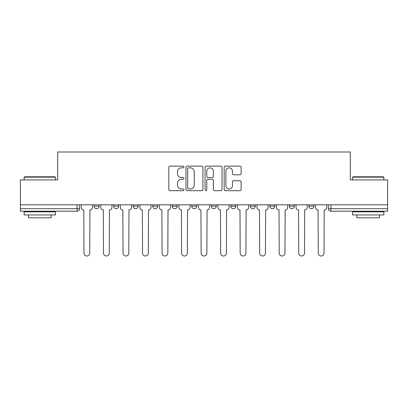 <?xml version="1.0" encoding="UTF-8"?>
<svg xmlns="http://www.w3.org/2000/svg" width="408" height="408" viewBox="0 0 408 408"><rect width="100%" height="100%" fill="white"/><g stroke="black" fill="none" stroke-linecap="round" stroke-linejoin="round"><path stroke-width="0.61" d="M183.977 166.979A0.862 0.862 0 0 0 183.115 166.122L170.065 166.122A1.229 1.229 0 0 0 168.835 167.351L168.835 189.46A1.229 1.229 0 0 0 170.065 190.689L183.115 190.689A0.862 0.862 0 0 0 183.977 189.832A0.862 0.862 0 0 0 183.115 188.97L181.427 188.97A3.932 3.932 0 0 1 177.495 185.038L177.495 183.197A3.932 3.932 0 0 1 181.427 179.265L183.115 179.265A0.862 0.862 0 0 0 183.977 178.408A0.862 0.862 0 0 0 183.115 177.546L181.427 177.546A3.932 3.932 0 0 1 177.495 173.614L177.495 171.773A3.932 3.932 0 0 1 181.427 167.841L183.115 167.841A0.862 0.862 0 0 0 183.977 166.979M308.876 204.816L308.876 206.188L313.885 206.188A2.504 2.504 0 0 1 311.38 208.692A2.504 2.504 0 0 1 308.876 206.188L308.876 204.816M250.308 204.816L250.308 206.188L255.311 206.188A2.504 2.504 0 0 1 252.812 208.692A2.504 2.504 0 0 1 250.308 206.188L250.308 204.816M211.257 204.816L211.257 206.188L216.266 206.188A2.504 2.504 0 0 1 213.761 208.692A2.504 2.504 0 0 1 211.257 206.188L211.257 204.816M191.734 204.816L191.734 206.188L196.743 206.188A2.504 2.504 0 0 1 194.239 208.692A2.504 2.504 0 0 1 191.734 206.188L191.734 204.816M152.689 204.816L152.689 206.188L157.692 206.188A2.504 2.504 0 0 1 155.188 208.692A2.504 2.504 0 0 1 152.689 206.188L152.689 204.816M239.904 174.782A1.229 1.229 0 0 0 241.128 173.553L241.128 167.351A1.229 1.229 0 0 0 239.904 166.122L225.405 166.122A1.229 1.229 0 0 0 224.176 167.351L224.176 189.46A1.229 1.229 0 0 0 225.405 190.689L239.904 190.689A1.229 1.229 0 0 0 241.128 189.46L241.128 181.968A1.229 1.229 0 0 0 239.904 180.739L233.697 180.739A1.229 1.229 0 0 0 232.468 181.968L232.468 185.686A3.284 3.284 0 0 1 229.184 188.97A3.284 3.284 0 0 1 225.899 185.686L225.899 171.125A3.284 3.284 0 0 1 229.184 167.841A3.284 3.284 0 0 1 232.468 171.125L232.468 173.553A1.229 1.229 0 0 0 233.697 174.782L239.904 174.782M20.4 204.816L20.4 179.908L57.696 179.908L57.696 152L350.304 152L350.304 179.908L387.6 179.908L387.6 204.816L20.4 204.816L20.4 208.692L79.596 208.692L79.596 204.816L79.596 208.692A2.504 2.504 0 0 1 77.097 211.196L20.4 211.196L20.4 208.692M202.924 167.351A1.229 1.229 0 0 0 201.695 166.122L187.201 166.122A1.229 1.229 0 0 0 185.971 167.351L185.971 189.46A1.229 1.229 0 0 0 187.201 190.689L201.695 190.689A1.229 1.229 0 0 0 202.924 189.46L202.924 167.351M206.305 166.122L220.799 166.122A1.229 1.229 0 0 1 222.029 167.351L222.029 189.46A1.229 1.229 0 0 1 220.799 190.689L214.598 190.689A1.229 1.229 0 0 1 213.369 189.46L213.369 180.494A1.229 1.229 0 0 0 212.14 179.265L208.024 179.265A1.229 1.229 0 0 0 206.795 180.494L206.795 189.832A0.862 0.862 0 0 1 205.933 190.689A0.862 0.862 0 0 1 205.076 189.832L205.076 167.351A1.229 1.229 0 0 1 206.305 166.122M328.404 204.816L328.404 208.692L387.6 208.692L387.6 211.196L330.903 211.196A2.504 2.504 0 0 1 328.404 208.692A2.504 2.504 0 0 0 330.903 211.196L330.903 204.816M387.6 204.816L387.6 208.692M313.885 204.816L313.885 206.188A2.504 2.504 0 0 1 311.38 208.692M294.362 204.816L294.362 206.188A2.504 2.504 0 0 1 291.858 208.692A2.504 2.504 0 0 1 289.354 206.188L294.362 206.188M289.354 204.816L289.354 206.188M274.839 204.816L274.839 206.188A2.504 2.504 0 0 1 272.335 208.692A2.504 2.504 0 0 1 269.831 206.188L274.839 206.188L274.839 204.816M269.831 204.816L269.831 206.188M255.311 204.816L255.311 206.188M235.788 204.816L235.788 206.188A2.504 2.504 0 0 1 233.284 208.692A2.504 2.504 0 0 1 230.785 206.188L235.788 206.188L235.788 204.816M230.785 204.816L230.785 206.188M216.266 204.816L216.266 206.188L216.266 204.816M196.743 206.188L196.743 204.816L196.743 206.188A2.504 2.504 0 0 1 194.239 208.692M177.215 204.816L177.215 206.188A2.504 2.504 0 0 1 174.716 208.692A2.504 2.504 0 0 1 172.212 206.188A2.504 2.504 0 0 0 174.716 208.692A2.504 2.504 0 0 0 177.215 206.188L177.215 204.816M172.212 204.816L172.212 206.188L177.215 206.188M157.692 204.816L157.692 206.188M138.169 204.816L138.169 206.188A2.504 2.504 0 0 1 135.665 208.692A2.504 2.504 0 0 1 133.161 206.188A2.504 2.504 0 0 0 135.665 208.692A2.504 2.504 0 0 0 138.169 206.188L133.161 206.188L133.161 204.816M113.638 204.816L113.638 206.188L118.646 206.188L118.646 204.816L118.646 206.188A2.504 2.504 0 0 1 116.142 208.692A2.504 2.504 0 0 1 113.638 206.188A2.504 2.504 0 0 0 116.142 208.692M94.115 204.816L94.115 206.188L99.124 206.188L99.124 204.816L99.124 206.188A2.504 2.504 0 0 1 96.62 208.692A2.504 2.504 0 0 1 94.115 206.188A2.504 2.504 0 0 0 96.62 208.692M188.552 167.841A0.862 0.862 0 0 0 187.69 168.703L187.69 188.114A0.862 0.862 0 0 0 188.552 188.97L190.332 188.97A3.932 3.932 0 0 0 194.264 185.038L194.264 171.773A3.932 3.932 0 0 0 190.332 167.841L188.552 167.841M213.369 171.187A3.284 3.284 0 0 0 210.079 167.902A3.284 3.284 0 0 0 206.795 171.187L206.795 176.317A1.229 1.229 0 0 0 208.024 177.546L212.14 177.546A1.229 1.229 0 0 0 213.369 176.317L213.369 171.187M81.289 207.442L81.289 204.816L81.289 207.442A2.504 2.504 48.4 0 0 83.788 209.947L83.977 253.123A2.876 2.876 48.4 0 0 86.858 256A2.876 2.876 48.4 0 0 89.734 253.123L89.923 209.947A2.504 2.504 48.4 0 0 92.427 207.442L92.427 204.816M83.788 209.947L83.977 253.123M89.734 253.123L89.923 209.947M100.812 207.442L100.812 204.816L100.812 207.442A2.504 2.504 48.4 0 0 103.316 209.947L103.499 253.123A2.876 2.876 48.4 0 0 106.381 256A2.876 2.876 48.4 0 0 109.257 253.123L109.446 209.947A2.504 2.504 48.4 0 0 111.95 207.442L111.95 204.816M120.334 207.442L120.334 204.816L120.334 207.442A2.504 2.504 48.4 0 0 122.839 209.947L123.027 253.123A2.876 2.876 48.4 0 0 125.904 256A2.876 2.876 48.4 0 0 128.785 253.123L128.969 209.947A2.504 2.504 48.4 0 0 131.473 207.442L131.473 204.816M103.316 209.947L103.499 253.123M109.257 253.123L109.446 209.947M122.839 209.947L123.027 253.123M128.785 253.123L128.969 209.947M24.154 177.154L24.531 176.781L55.07 176.781L55.442 177.154L24.154 177.154L24.154 179.908M55.442 214.95L24.154 214.95L24.154 211.823L55.442 211.823L55.442 214.95M51.061 214.95L51.061 217.831L28.535 217.831L28.535 214.95M352.558 177.154L352.93 176.781L383.469 176.781L383.846 177.154L352.558 177.154L352.558 179.908M383.846 214.95L352.558 214.95L352.558 211.823L383.846 211.823L383.846 214.95M379.465 214.95L379.465 217.831L356.939 217.831L356.939 214.95M139.857 207.442L139.857 204.816L139.857 207.442A2.504 2.504 48.4 0 0 142.361 209.947L142.55 253.123A2.876 2.876 48.4 0 0 145.427 256A2.876 2.876 48.4 0 0 148.308 253.123L148.497 209.947A2.504 2.504 48.4 0 0 150.996 207.442L150.996 204.816M159.385 207.442L159.385 204.816L159.385 207.442A2.504 2.504 48.4 0 0 161.884 209.947L162.073 253.123A2.876 2.876 48.4 0 0 164.954 256A2.876 2.876 48.4 0 0 167.831 253.123L168.019 209.947A2.504 2.504 48.4 0 0 170.524 207.442L170.524 204.816M178.908 207.442L178.908 204.816L178.908 207.442A2.504 2.504 48.4 0 0 181.412 209.947L181.596 253.123A2.876 2.876 48.4 0 0 184.477 256A2.876 2.876 48.4 0 0 187.354 253.123L187.542 209.947A2.504 2.504 48.4 0 0 190.046 207.442L190.046 204.816M142.361 209.947L142.55 253.123M148.308 253.123L148.497 209.947M161.884 209.947L162.073 253.123M167.831 253.123L168.019 209.947M181.412 209.947L181.596 253.123M187.354 253.123L187.542 209.947M198.431 207.442L198.431 204.816L198.431 207.442A2.504 2.504 48.4 0 0 200.935 209.947L201.124 253.123A2.876 2.876 48.4 0 0 204 256A2.876 2.876 48.4 0 0 206.876 253.123L207.065 209.947A2.504 2.504 48.4 0 0 209.569 207.442L209.569 204.816M200.935 209.947L201.124 253.123M206.876 253.123L207.065 209.947M217.954 207.442L217.954 204.816L217.954 207.442A2.504 2.504 48.4 0 0 220.458 209.947L220.646 253.123A2.876 2.876 48.4 0 0 223.523 256A2.876 2.876 48.4 0 0 226.404 253.123L226.588 209.947A2.504 2.504 48.4 0 0 229.092 207.442L229.092 204.816M220.458 209.947L220.646 253.123M226.404 253.123L226.588 209.947M237.476 207.442L237.476 204.816L237.476 207.442A2.504 2.504 48.4 0 0 239.981 209.947L240.169 253.123A2.876 2.876 48.4 0 0 243.046 256A2.876 2.876 48.4 0 0 245.927 253.123L246.116 209.947A2.504 2.504 48.4 0 0 248.615 207.442L248.615 204.816M239.981 209.947L240.169 253.123M245.927 253.123L246.116 209.947M257.004 207.442L257.004 204.816L257.004 207.442A2.504 2.504 48.4 0 0 259.503 209.947L259.692 253.123A2.876 2.876 48.4 0 0 262.574 256A2.876 2.876 48.4 0 0 265.45 253.123L265.639 209.947A2.504 2.504 48.4 0 0 268.143 207.442L268.143 204.816M259.503 209.947L259.692 253.123M265.45 253.123L265.639 209.947M276.527 207.442L276.527 204.816L276.527 207.442A2.504 2.504 48.4 0 0 279.031 209.947L279.215 253.123A2.876 2.876 48.4 0 0 282.096 256A2.876 2.876 48.4 0 0 284.973 253.123L285.161 209.947A2.504 2.504 48.4 0 0 287.666 207.442L287.666 204.816M279.031 209.947L279.215 253.123M284.973 253.123L285.161 209.947M296.05 207.442L296.05 204.816L296.05 207.442A2.504 2.504 48.4 0 0 298.554 209.947L298.743 253.123A2.876 2.876 48.4 0 0 301.619 256A2.876 2.876 48.4 0 0 304.501 253.123L304.684 209.947A2.504 2.504 48.4 0 0 307.188 207.442L307.188 204.816M298.554 209.947L298.743 253.123M304.501 253.123L304.684 209.947M315.573 207.442L315.573 204.816L315.573 207.442A2.504 2.504 48.4 0 0 318.077 209.947L318.265 253.123A2.876 2.876 48.4 0 0 321.142 256A2.876 2.876 48.4 0 0 324.023 253.123L324.212 209.947A2.504 2.504 48.4 0 0 326.711 207.442L326.711 204.816M318.077 209.947L318.265 253.123M324.023 253.123L324.212 209.947M77.097 204.816L77.097 211.196M55.442 179.908L55.442 177.154M48.307 211.823L48.307 211.196M31.289 211.823L31.289 211.196M383.846 179.908L383.846 177.154M376.712 211.823L376.712 211.196M359.693 211.823L359.693 211.196"/></g></svg>
